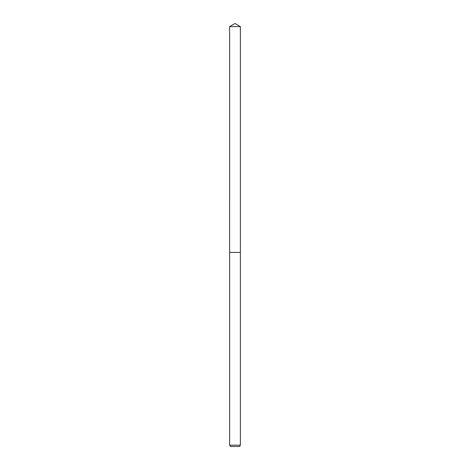 <?xml version="1.0" encoding="UTF-8"?>
<svg xmlns="http://www.w3.org/2000/svg" width="470" height="470" viewBox="0 0 470 470"><rect width="100%" height="100%" fill="white"/><g stroke="black" fill="none" stroke-linecap="round" stroke-linejoin="round"><path stroke-width="0.7" d="M229.63 26.602L240.37 26.602L235 23.5L229.63 26.602L229.624 252.425L240.376 252.425L240.37 445.155L229.63 445.155L230.406 446.5L239.594 446.5L240.37 445.155M229.63 445.155L229.63 252.431L240.376 252.425L240.37 26.602"/></g></svg>
